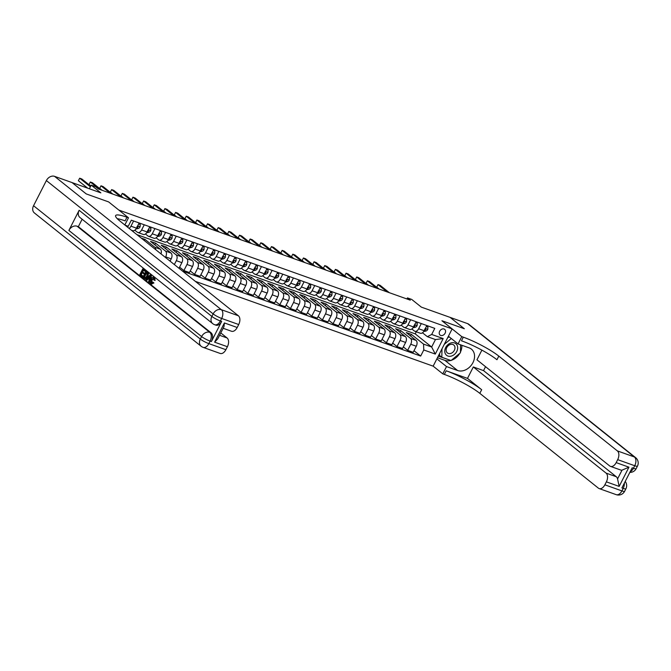 <?xml version="1.0" encoding="UTF-8"?>
<svg xmlns="http://www.w3.org/2000/svg" width="671" height="671" viewBox="0 0 671 671"><rect width="100%" height="100%" fill="white"/><g stroke="black" fill="none" stroke-linecap="round" stroke-linejoin="round"><path stroke-width="1.01" d="M444.034 329A3.665 2.835 128.6 0 0 439.899 330.837A3.665 2.835 128.6 0 0 440.101 335.081A3.665 2.835 128.6 0 0 440.746 335.441A3.665 2.835 128.6 0 0 444.881 333.596A3.665 2.835 128.6 0 0 444.68 329.352A3.665 2.835 128.6 0 0 444.034 329M195.362 281.367L433.156 366.156L442.801 373.864L444.336 374.418A28.627 4.672 -153 0 1 479.824 393.349L598.381 488.144A6.869 4.211 -70.4 0 0 599.153 488.572A6.869 4.211 -70.4 0 0 604.865 484.823L621.908 490.904L623.191 488.387L621.908 487.926L632.174 467.796L633.449 468.249L634.732 465.733L617.681 459.652L616.171 462.621L628.953 467.184L619.157 486.408L617.563 478.909L622.034 470.145A6.869 4.211 109.6 0 1 620.692 470.019L610.459 466.379A6.869 4.211 -70.4 0 0 616.171 462.621M617.681 459.652A6.869 4.211 -70.4 0 0 617.354 450.895L634.405 456.976L467.637 323.632L450.157 317.4L464.34 328.74L441.921 320.746L464.298 328.723L450.115 317.383L421.346 307.125L411.709 299.417L407.448 297.899L406.903 298.964M33.55 205.729L200.319 339.073A6.869 5.309 128.6 0 0 201.141 346.261L34.372 212.925A6.869 5.309 -51.4 0 1 33.55 205.729L46.374 180.566A6.869 5.309 -51.4 0 1 54.561 176.347L72.04 182.579L86.224 193.919L108.635 201.912L86.265 193.936L72.082 182.596L100.851 192.854L91.206 185.146L89.36 188.761M91.206 185.146L95.467 186.664L98.302 188.928L410.283 300.163L407.448 297.899M463.309 337.169A28.627 4.672 -153 0 1 498.805 356.108L496.959 359.731A28.627 4.672 -153 0 0 461.463 340.793L463.309 337.169L461.774 336.624L441.921 320.746L452.137 328.907L433.156 366.156M452.137 328.907L118.851 210.073L108.635 201.912L128.488 217.781L126.953 217.236A28.627 4.672 27 0 0 115.63 215.576A28.627 4.672 27 0 0 119.832 220.977L238.381 315.764A6.869 4.211 109.6 0 1 238.708 324.529L221.665 318.448L220.382 320.964L221.656 321.426A6.869 4.211 109.6 0 1 215.945 325.175L214.67 324.722A6.869 4.211 -70.4 0 0 220.382 320.964A6.869 1.124 27 0 1 211.86 316.418L213.143 313.902L46.374 180.566M125.007 225.12L128.228 226.27L127.138 226.823M136.901 234.624L415.206 333.856L431.663 347.016L435.454 339.56L427.36 336.674L431.679 334.46L434.783 328.371L131.331 220.172L128.228 226.27M431.679 334.46L443.187 338.57L435.286 354.07L423.778 349.968L420.675 356.058L413.999 350.715M182.604 271.168L420.675 356.058M427.36 336.674L422.495 332.791M421.287 323.565L418.637 328.756A4.58 2.81 109.6 0 1 414.829 331.264A4.58 2.81 109.6 0 1 414.317 330.971L411.843 328.991M410.635 319.765L407.985 324.957A4.58 2.81 109.6 0 1 404.177 327.465A4.58 2.81 109.6 0 1 403.665 327.171L401.183 325.192M399.975 315.966L397.333 321.166A4.58 2.81 109.6 0 1 393.525 323.665A4.58 2.81 109.6 0 1 393.013 323.372L390.53 321.392M389.323 312.166L386.672 317.366A4.58 2.81 109.6 0 1 382.864 319.866A4.58 2.81 109.6 0 1 382.353 319.572L379.878 317.593M378.67 308.366L376.02 313.567A4.58 2.81 109.6 0 1 372.212 316.066A4.58 2.81 109.6 0 1 371.7 315.773L369.218 313.793M368.01 304.567L365.368 309.767A4.58 2.81 109.6 0 1 361.56 312.267A4.58 2.81 109.6 0 1 361.048 311.973L358.566 309.994M357.358 300.767L354.707 305.968A4.58 2.81 109.6 0 1 350.899 308.467A4.58 2.81 109.6 0 1 350.388 308.182L347.913 306.194M346.706 296.968L344.055 302.168A4.58 2.81 109.6 0 1 340.247 304.668A4.58 2.81 109.6 0 1 339.736 304.382L337.253 302.395M336.045 293.168L333.403 298.369A4.58 2.81 109.6 0 1 329.595 300.868A4.58 2.81 109.6 0 1 329.084 300.583L326.601 298.595M325.393 289.369L322.743 294.569A4.58 2.81 109.6 0 1 318.935 297.068A4.58 2.81 109.6 0 1 318.423 296.783L315.949 294.795M314.741 285.569L312.09 290.769A4.58 2.81 109.6 0 1 308.283 293.269A4.58 2.81 109.6 0 1 307.771 292.984L305.288 290.996M304.08 281.77L301.438 286.97A4.58 2.81 109.6 0 1 297.63 289.469A4.58 2.81 109.6 0 1 297.119 289.184L294.636 287.196M293.428 277.97L290.778 283.17A4.58 2.81 109.6 0 1 286.97 285.67A4.58 2.81 109.6 0 1 286.458 285.385L283.984 283.397M282.776 274.171L280.126 279.371A4.58 2.81 109.6 0 1 276.318 281.87A4.58 2.81 109.6 0 1 275.806 281.585L273.323 279.606M272.116 270.379L269.474 275.571A4.58 2.81 109.6 0 1 265.666 278.071A4.58 2.81 109.6 0 1 265.154 277.786L262.671 275.806M261.464 266.58L258.813 271.772A4.58 2.81 109.6 0 1 255.005 274.271A4.58 2.81 109.6 0 1 254.494 273.986L252.019 272.007M250.811 262.78L248.161 267.972A4.58 2.81 109.6 0 1 244.353 270.472A4.58 2.81 109.6 0 1 243.841 270.187L241.359 268.207M240.151 258.981L237.509 264.173A4.58 2.81 109.6 0 1 233.701 266.672A4.58 2.81 109.6 0 1 233.189 266.387L230.707 264.408M229.499 255.181L226.848 260.373A4.58 2.81 109.6 0 1 223.04 262.873A4.58 2.81 109.6 0 1 222.529 262.587L220.054 260.608M218.847 251.382L216.196 256.574A4.58 2.81 109.6 0 1 212.388 259.081A4.58 2.81 109.6 0 1 211.877 258.788L209.394 256.808M208.186 247.582L205.544 252.774A4.58 2.81 109.6 0 1 201.736 255.282A4.58 2.81 109.6 0 1 201.225 254.988L198.742 253.009M197.534 243.783L194.884 248.983A4.58 2.81 109.6 0 1 191.076 251.482A4.58 2.81 109.6 0 1 190.564 251.189L188.09 249.209M186.882 239.983L184.231 245.183A4.58 2.81 109.6 0 1 180.424 247.683A4.58 2.81 109.6 0 1 179.912 247.389L177.429 245.41M176.221 236.184L173.579 241.384A4.58 2.81 109.6 0 1 169.771 243.883A4.58 2.81 109.6 0 1 169.26 243.59L166.777 241.61M165.569 232.384L162.919 237.584A4.58 2.81 109.6 0 1 159.111 240.084A4.58 2.81 109.6 0 1 158.599 239.79L156.125 237.811M154.917 228.585L152.267 233.785A4.58 2.81 109.6 0 1 148.459 236.284A4.58 2.81 109.6 0 1 147.947 235.999L145.464 234.011M144.257 224.785L141.615 229.985A4.58 2.81 109.6 0 1 137.807 232.485A4.58 2.81 109.6 0 1 137.295 232.2L134.812 230.212M415.206 333.856L416.272 331.776M141.153 238.029L144.995 239.396L154.808 247.247A4.58 2.81 109.6 0 1 155.815 249.746M154.825 244.806L155.647 243.196L150.53 241.375L160.344 249.218A4.58 2.81 109.6 0 1 161.032 253.923M155.647 243.196L165.46 251.046A4.58 2.81 109.6 0 1 165.678 256.884L165.401 257.421M165.485 248.605L166.299 246.995L161.191 245.175L171.004 253.017A4.58 2.81 109.6 0 1 171.222 258.855L170.057 261.136M166.299 246.995L176.112 254.846A4.58 2.81 109.6 0 1 176.33 260.683L174.351 264.575M176.137 252.405L176.959 250.795L171.843 248.975L181.656 256.817A4.58 2.81 109.6 0 1 181.875 262.655L179.006 268.291M176.959 250.795L186.773 258.637A4.58 2.81 109.6 0 1 186.991 264.483L183.888 270.572L179.593 267.142M186.79 256.205L187.612 254.594L182.495 252.774L192.309 260.616A4.58 2.81 109.6 0 1 192.527 266.454L189.423 272.543L183.888 270.572M187.612 254.594L197.425 262.436A4.58 2.81 109.6 0 1 197.643 268.283L194.54 274.372L190.245 270.941M197.45 260.004L198.264 258.394L193.156 256.565L202.969 264.416A4.58 2.81 109.6 0 1 203.187 270.254L200.084 276.343L194.54 274.372M198.264 258.394L208.077 266.236A4.58 2.81 109.6 0 1 208.295 272.082L205.192 278.171L200.897 274.733M208.102 263.804L208.924 262.193L203.808 260.365L213.621 268.215A4.58 2.81 109.6 0 1 213.839 274.053L210.736 280.142L205.192 278.171M208.924 262.193L218.738 270.036A4.58 2.81 109.6 0 1 218.956 275.882L215.852 281.971L211.558 278.532M218.754 267.603L219.576 265.993L214.46 264.164L224.273 272.015A4.58 2.81 109.6 0 1 224.491 277.853L221.388 283.942L215.852 281.971M219.576 265.993L229.39 273.835A4.58 2.81 109.6 0 1 229.608 279.681L226.504 285.771L222.21 282.332M229.415 271.403L230.228 269.792L225.12 267.964L234.934 275.815A4.58 2.81 109.6 0 1 235.152 281.652L232.049 287.742L226.504 285.771M230.228 269.792L240.042 277.635A4.58 2.81 109.6 0 1 240.26 283.481L237.157 289.57L232.862 286.131M240.067 275.202L240.889 273.592L235.773 271.763L245.586 279.614A4.58 2.81 109.6 0 1 245.804 285.452L242.701 291.541L237.157 289.57M240.889 273.592L250.702 281.434A4.58 2.81 109.6 0 1 250.92 287.28L247.817 293.37L243.523 289.931M250.719 279.002L251.541 277.391L246.425 275.563L256.238 283.414A4.58 2.81 109.6 0 1 256.456 289.251L253.353 295.341L247.817 293.37M251.541 277.391L261.355 285.234A4.58 2.81 109.6 0 1 261.573 291.071L258.469 297.169L254.175 293.73M261.38 282.793L262.193 281.191L257.085 279.362L266.899 287.213A4.58 2.81 109.6 0 1 267.117 293.051L264.013 299.14L258.469 297.169M262.193 281.191L272.007 289.033A4.58 2.81 109.6 0 1 272.225 294.871L269.121 300.969L264.827 297.53M272.032 286.592L272.854 284.99L267.737 283.162L277.551 291.013A4.58 2.81 109.6 0 1 277.769 296.85L274.665 302.94L269.121 300.969M272.854 284.99L282.667 292.833A4.58 2.81 109.6 0 1 282.885 298.67L279.782 304.76L275.487 301.329M282.684 290.392L283.506 288.782L278.39 286.962L288.203 294.812A4.58 2.81 109.6 0 1 288.421 300.65L285.318 306.739L279.782 304.76M283.506 288.782L293.319 296.632A4.58 2.81 109.6 0 1 293.537 302.47L290.434 308.559L286.14 305.129M293.344 294.192L294.158 292.581L289.05 290.761L298.863 298.603A4.58 2.81 109.6 0 1 299.081 304.449L295.978 310.539L290.434 308.559M294.158 292.581L303.971 300.432A4.58 2.81 109.6 0 1 304.189 306.27L301.086 312.359L296.792 308.928M303.997 297.991L304.819 296.381L299.702 294.561L309.516 302.403A4.58 2.81 109.6 0 1 309.734 308.249L306.63 314.338L301.086 312.359M304.819 296.381L314.632 304.231A4.58 2.81 109.6 0 1 314.85 310.069L311.747 316.158L307.452 312.728M314.649 301.791L315.471 300.18L310.354 298.36L320.168 306.202A4.58 2.81 109.6 0 1 320.386 312.049L317.282 318.138L311.747 316.158M315.471 300.18L325.284 308.031A4.58 2.81 109.6 0 1 325.502 313.869L322.399 319.958L318.104 316.527M325.309 305.59L326.123 303.98L321.015 302.16L330.828 310.002A4.58 2.81 109.6 0 1 331.046 315.848L327.943 321.937L322.399 319.958M326.123 303.98L335.936 311.83A4.58 2.81 109.6 0 1 336.154 317.668L333.051 323.757L328.756 320.327M335.961 309.39L336.783 307.779L331.667 305.959L341.48 313.802A4.58 2.81 109.6 0 1 341.698 319.648L338.595 325.737L333.051 323.757M336.783 307.779L346.597 315.63A4.58 2.81 109.6 0 1 346.815 321.468L343.711 327.557L339.417 324.127M346.613 313.189L347.435 311.579L342.319 309.759L352.132 317.601A4.58 2.81 109.6 0 1 352.35 323.447L349.247 329.536L343.711 327.557M347.435 311.579L357.249 319.43A4.58 2.81 109.6 0 1 357.467 325.267L354.363 331.357L350.069 327.926M357.274 316.989L358.088 315.378L352.98 313.558L362.793 321.401A4.58 2.81 109.6 0 1 363.011 327.238L359.908 333.336L354.363 331.357M358.088 315.378L367.901 323.229A4.58 2.81 109.6 0 1 368.119 329.067L365.016 335.156L360.721 331.726M367.926 320.788L368.748 319.178L363.632 317.358L373.445 325.2A4.58 2.81 109.6 0 1 373.663 331.038L370.56 337.136L365.016 335.156M368.748 319.178L378.561 327.02A4.58 2.81 109.6 0 1 378.78 332.866L375.676 338.956L371.382 335.525M378.578 324.588L379.4 322.977L374.284 321.157L384.097 329A4.58 2.81 109.6 0 1 384.315 334.837L381.212 340.927L375.676 338.956M379.4 322.977L389.214 330.82A4.58 2.81 109.6 0 1 389.432 336.666L386.328 342.755L382.034 339.325M389.239 328.387L390.052 326.777L384.944 324.949L394.758 332.799A4.58 2.81 109.6 0 1 394.976 338.637L391.872 344.726L386.328 342.755M390.052 326.777L399.866 334.619A4.58 2.81 109.6 0 1 400.084 340.465L396.98 346.555L392.686 343.124M399.891 332.187L400.713 330.577L395.596 328.748L405.41 336.599A4.58 2.81 109.6 0 1 405.628 342.436L402.525 348.526L396.98 346.555M400.713 330.577L410.526 338.419A4.58 2.81 109.6 0 1 410.744 344.265L407.641 350.354L403.346 346.915M410.543 335.986L411.365 334.376L406.249 332.548L416.062 340.398A4.58 2.81 109.6 0 1 416.28 346.236L413.177 352.325L407.641 350.354M411.365 334.376L423.56 344.122L431.663 347.016L435.286 354.07M133.604 220.985L130.954 226.186A4.58 2.81 109.6 0 1 129.075 228.366M139.149 222.965L136.498 228.157A4.58 2.81 109.6 0 1 132.69 230.665L131.331 230.178M149.801 226.764L147.15 231.956A4.58 2.81 109.6 0 1 143.342 234.456L137.807 232.485M144.374 240.604L144.995 239.396M160.453 230.564L157.811 235.756A4.58 2.81 109.6 0 1 154.003 238.255L148.459 236.284M171.113 234.364L168.463 239.555A4.58 2.81 109.6 0 1 164.655 242.055L159.111 240.084M181.766 238.163L179.115 243.355A4.58 2.81 109.6 0 1 175.307 245.854L169.771 243.883M192.418 241.954L189.776 247.154A4.58 2.81 109.6 0 1 185.968 249.654L180.424 247.683M203.078 245.754L200.428 250.954A4.58 2.81 109.6 0 1 196.62 253.453L191.076 251.482M213.73 249.553L211.08 254.754A4.58 2.81 109.6 0 1 207.272 257.253L201.736 255.282M224.382 253.353L221.74 258.553A4.58 2.81 109.6 0 1 217.932 261.053L212.388 259.081M235.043 257.152L232.392 262.353A4.58 2.81 109.6 0 1 228.585 264.852L223.04 262.873M245.695 260.952L243.045 266.152A4.58 2.81 109.6 0 1 239.237 268.652L233.701 266.672M256.347 264.751L253.705 269.952A4.58 2.81 109.6 0 1 249.897 272.451L244.353 270.472M267.008 268.551L264.357 273.751A4.58 2.81 109.6 0 1 260.549 276.251L255.005 274.271M277.66 272.351L275.009 277.551A4.58 2.81 109.6 0 1 271.201 280.05L265.666 278.071M288.312 276.15L285.67 281.35A4.58 2.81 109.6 0 1 281.862 283.85L276.318 281.87M298.972 279.95L296.322 285.15A4.58 2.81 109.6 0 1 292.514 287.649L286.97 285.67M309.625 283.749L306.974 288.949A4.58 2.81 109.6 0 1 303.166 291.449L297.63 289.469M320.277 287.549L317.635 292.741A4.58 2.81 109.6 0 1 313.827 295.248L308.283 293.269M330.937 291.348L328.287 296.54A4.58 2.81 109.6 0 1 324.479 299.048L318.935 297.068M341.589 295.148L338.939 300.34A4.58 2.81 109.6 0 1 335.131 302.839L329.595 300.868M352.241 298.947L349.599 304.139A4.58 2.81 109.6 0 1 345.791 306.639L340.247 304.668M362.902 302.747L360.252 307.939A4.58 2.81 109.6 0 1 356.444 310.438L350.899 308.467M373.554 306.546L370.904 311.738A4.58 2.81 109.6 0 1 367.096 314.238L361.56 312.267M384.206 310.346L381.564 315.538A4.58 2.81 109.6 0 1 377.756 318.037L372.212 316.066M394.867 314.137L392.216 319.337A4.58 2.81 109.6 0 1 388.408 321.837L382.864 319.866M405.519 317.937L402.868 323.137A4.58 2.81 109.6 0 1 399.06 325.636L393.525 323.665M416.171 321.736L413.529 326.936A4.58 2.81 109.6 0 1 409.721 329.436L404.177 327.465M423.778 349.968L423.56 344.122M426.831 325.536L424.181 330.736A4.58 2.81 109.6 0 1 420.373 333.235L414.829 331.264M443.187 338.57L435.454 339.56M90.375 186.773L79.673 178.209L81.803 178.972L90.719 186.102M87.675 188.157L78.39 180.725L79.673 178.209L78.39 180.725M138.654 223.938L140.256 224.508L140.08 226.823A3.036 1.862 109.6 0 1 138.293 228.459L136.003 228.987M140.256 224.508L138.788 223.661M99.518 189.365L90.325 182.009L92.455 182.772L101.657 190.119M136.632 227.897L136.674 227.888A3.036 1.862 -70.4 0 0 138.008 226.949L137.991 226.278M137.379 226.437L138.008 226.949L136.985 226.58M90.803 185.934L89.042 184.525L90.325 182.009L89.042 184.525M149.306 227.737L150.916 228.308L150.74 230.623A3.036 1.862 109.6 0 1 148.945 232.258L146.655 232.787M150.916 228.308L149.448 227.461M110.178 193.164L100.977 185.808L103.108 186.572L112.309 193.919M147.285 231.696L147.326 231.688A3.036 1.862 -70.4 0 0 148.668 230.749L148.643 230.078M148.031 230.237L148.668 230.749L147.645 230.379M102.185 190.312L99.694 188.325L100.977 185.808L99.694 188.325M159.958 231.537L161.568 232.107L161.392 234.422A3.036 1.862 109.6 0 1 159.606 236.058L157.308 236.586M161.568 232.107L160.101 231.26M120.83 196.964L111.638 189.608L113.768 190.371L122.961 197.719M157.945 235.496L157.987 235.487A3.036 1.862 -70.4 0 0 159.321 234.548L159.304 233.877M158.683 234.036L159.321 234.548L158.297 234.179M112.837 194.112L110.354 192.124L111.638 189.608L110.354 192.124M170.619 235.336L172.221 235.907L172.044 238.222A3.036 1.862 109.6 0 1 170.258 239.857L167.968 240.386M172.221 235.907L170.753 235.06M131.482 200.763L122.29 193.407L124.42 194.171L133.621 201.518M168.597 239.295L168.639 239.279A3.036 1.862 -70.4 0 0 169.973 238.348L169.956 237.677M169.344 237.836L169.973 238.348L168.949 237.979M123.489 197.911L121.006 195.924L122.29 193.407L121.006 195.924M445.569 354.171A7.44 5.754 128.6 0 0 454.359 354.473A7.44 5.754 128.6 0 0 456.884 344.81A7.44 5.754 128.6 0 0 448.102 344.508A7.44 5.754 128.6 0 0 445.569 354.171M446.685 352.158A5.1 3.942 128.6 0 0 447.372 352.929A5.1 3.942 128.6 0 0 453.193 351.914A5.1 3.942 128.6 0 0 454.435 345.75A5.1 3.942 128.6 0 0 453.739 344.969A5.1 3.942 128.6 0 0 447.926 345.993A5.1 3.942 128.6 0 0 446.685 352.158M460.574 344.819L460.432 352.77L451.038 360.545L441.837 357.257L439.564 355.445L439.597 353.516M447.515 337.983L448.824 336.901M441.837 357.257L441.979 348.836M444.261 344.357L451.315 338.528M154.305 278.356L152.04 279.857L151.847 283.154M152.887 282.155L153.265 282.743L150.849 283.64C149.893 282.642 149.901 281.174 150.874 279.237C151.847 277.4 152.887 276.796 154.003 277.442L154.414 280.243L153.844 280.042L153.625 278.113L151.361 279.614L151.16 282.91L152.887 282.155L153.953 282.986L151.537 283.883M154.682 277.685L153.609 277.215L154.682 277.685L155.102 280.486L153.844 280.042M148.249 278.834L147.075 280.21L145.884 279.555L150.312 274.598L150.849 275.026L149.13 282.147L148.618 281.745L149.18 279.572L147.729 278.415L146.387 279.966M150.312 274.598L151.537 275.269L149.809 282.39L149.13 282.147M143.326 276.234L142.973 276.93L142.286 276.687L139.803 274.699L142.881 268.66L145.959 270.816L145.607 271.512L144.928 271.269L143.007 269.734L142.059 271.596L144.525 273.265L144.173 273.969L141.707 272.292L140.642 274.38L143.326 276.234L142.646 275.991L142.286 276.687M143.577 270.195L142.738 271.839M142.277 272.753L141.321 274.624M79.128 210.291L211.86 316.418A6.869 5.309 128.6 0 0 212.682 323.615L79.95 217.488A6.869 5.309 -51.4 0 1 79.128 210.291L68.87 230.43A6.869 5.309 -51.4 0 1 77.056 226.211L78.339 226.664L211.071 332.799A6.869 4.211 109.6 0 1 211.399 341.556L221.656 321.426M78.339 226.664L82.13 219.224M146.018 271.168L148.014 273.491L147.293 276.385C146.312 278.322 145.272 278.918 144.164 278.18L142.948 277.207L146.018 271.168L148.425 272.912L147.972 276.628C146.991 278.566 145.951 279.161 144.844 278.423M124.831 224.978L128.488 217.781M224.408 322.944L223.971 326.676L217.773 338.83L214.611 342.168L224.408 322.944L237.198 327.498L238.708 324.529M237.198 327.498A6.869 4.211 109.6 0 1 231.487 331.248L223.149 328.278M220.776 332.933L227.075 337.966A6.869 4.211 109.6 0 1 227.402 346.722L214.611 342.168M211.399 341.556L210.124 341.103L208.84 343.619L225.884 349.692L227.402 346.722M225.884 349.692A6.869 4.211 109.6 0 1 220.172 353.449L203.128 347.368A6.869 4.211 -70.4 0 0 208.84 343.619A6.869 1.124 27 0 1 200.319 339.073L201.602 336.557L68.87 230.43M126.953 217.236L125.108 220.86A28.627 4.672 27 0 0 117.249 218.687M140.642 274.38L142.646 275.991M142.059 271.596L144.525 273.265M143.846 273.03L143.493 273.726M142.881 268.66L145.959 270.816M145.28 270.572L144.928 271.269M145.381 278.733L144.164 278.18M143.779 276.897L145.498 277.668L146.815 275.991L147.335 273.374L146.144 272.25L143.779 276.897L145.238 277.752M147.293 276.385L147.972 276.628M148.014 273.491L148.702 273.734M147.746 272.669L148.425 272.912M146.723 272.703L144.458 277.14M149.423 276.444L148.224 277.836L149.39 278.767L150.229 275.513L149.423 276.444L149.943 276.62M150.849 275.026L151.537 275.269M149.843 276.989L148.903 278.079L149.448 278.515M148.224 277.836L148.903 278.079M151.361 279.614L152.04 279.857M154.414 280.243L155.102 280.486M153.265 282.743L153.953 282.986M151.906 284.093L150.849 283.64M436.871 358.859L446.517 366.567L457.597 370.518A12.883 9.964 128.6 0 0 472.132 364.059A12.883 9.964 128.6 0 0 471.411 349.13A12.883 9.964 128.6 0 0 469.138 347.872L458.058 343.921L461.774 336.624M446.517 366.567L442.801 373.864M467.494 378.385L446.181 370.786A28.627 4.672 -153 0 1 481.669 389.725L467.494 378.385L473.315 366.962L483.539 370.61L485.544 366.685M481.887 350.128L476.955 359.815L609.687 465.942A6.869 4.211 -70.4 0 0 610.459 466.379M619.157 486.408L606.374 481.853L604.865 484.823M606.374 481.853A6.869 4.211 -70.4 0 0 606.047 473.089L616.28 476.737A6.869 4.211 109.6 0 1 617.563 478.909M473.315 366.962L606.047 473.089M467.637 323.632A6.869 5.309 -51.4 0 1 468.844 324.303L635.622 457.647A6.869 5.309 128.6 0 0 634.405 456.976A6.869 4.211 109.6 0 1 634.732 465.733A6.869 1.124 -153 0 0 637.45 466.135A6.869 6.869 0 0 0 635.622 457.647M448.413 336.213L458.058 343.921M498.805 356.108L617.354 450.895M483.539 370.61L616.28 476.737M622.034 470.145L628.953 467.184M461.824 345.263A12.883 9.964 -51.4 0 1 460.449 352.065M459.786 353.307A12.883 9.964 -51.4 0 1 451.315 360.31M450.811 360.461A12.883 9.964 -51.4 0 1 444.89 360.361L437.458 357.71M438.28 356.1L450.551 360.369M449.645 337.194L448.178 336.674M438.608 355.462L440.369 356.091M181.271 239.128L182.881 239.706L182.705 242.021A3.036 1.862 109.6 0 1 180.91 243.657L178.62 244.185M182.881 239.706L181.413 238.851M142.143 204.563L132.942 197.207L135.072 197.97L144.273 205.318M179.249 243.095L179.291 243.078A3.036 1.862 -70.4 0 0 180.633 242.139L180.608 241.476M179.996 241.635L180.633 242.139L179.61 241.778M134.15 201.711L131.659 199.723L132.942 197.207L131.659 199.723M191.923 242.927L193.533 243.506L193.357 245.821A3.036 1.862 109.6 0 1 191.571 247.456L189.272 247.985M193.533 243.506L192.065 242.65M152.795 208.362L143.602 201.006L145.733 201.761L154.926 209.117M189.91 246.886L189.952 246.878A3.036 1.862 -70.4 0 0 191.285 245.938L191.269 245.276M190.648 245.435L191.285 245.938L190.262 245.578M144.802 205.511L142.319 203.523L143.602 201.006L142.319 203.523M202.583 246.727L204.185 247.305L204.009 249.62A3.036 1.862 109.6 0 1 202.223 251.256L199.933 251.784M204.185 247.305L202.717 246.45M163.447 212.162L154.255 204.806L156.385 205.561L165.586 212.917M200.562 250.686L200.604 250.677A3.036 1.862 -70.4 0 0 201.937 249.738L201.921 249.075M201.308 249.235L201.937 249.738L200.914 249.377M155.454 209.31L152.971 207.322L154.255 204.806L152.971 207.322M213.235 250.526L214.846 251.105L214.67 253.42A3.036 1.862 109.6 0 1 212.875 255.055L210.585 255.584M214.846 251.105L213.378 250.249M174.108 215.961L164.907 208.606L167.037 209.36L176.238 216.716M211.214 254.485L211.256 254.477A3.036 1.862 -70.4 0 0 212.598 253.537L212.573 252.875M211.961 253.034L212.598 253.537L211.575 253.177M166.114 213.11L163.623 211.122L164.907 208.606L163.623 211.122M223.888 254.326L225.498 254.905L225.322 257.219A3.036 1.862 109.6 0 1 223.535 258.855L221.237 259.383M225.498 254.905L224.03 254.049M184.76 219.752L175.567 212.405L177.698 213.16L186.89 220.516M221.875 258.285L221.916 258.276A3.036 1.862 -70.4 0 0 223.25 257.337L223.233 256.674M222.613 256.834L223.25 257.337L222.227 256.976M176.767 216.909L174.284 214.921L175.567 212.405L174.284 214.921M234.548 258.125L236.15 258.696L235.974 261.019A3.036 1.862 109.6 0 1 234.187 262.655L231.898 263.183M236.15 258.696L234.682 257.849M195.412 223.552L186.219 216.205L188.35 216.959L197.551 224.315M232.527 262.084L232.569 262.076A3.036 1.862 -70.4 0 0 233.902 261.136L233.885 260.474M233.273 260.633L233.902 261.136L232.879 260.776M187.419 220.709L184.936 218.721L186.219 216.205L184.936 218.721M245.2 261.925L246.811 262.495L246.634 264.819A3.036 1.862 109.6 0 1 244.84 266.454L242.55 266.983M246.811 262.495L245.343 261.648M206.072 227.352L196.871 220.004L199.002 220.759L208.203 228.115M243.179 265.884L243.221 265.875A3.036 1.862 -70.4 0 0 244.563 264.936L244.538 264.273M243.925 264.433L244.563 264.936L243.539 264.575M198.079 224.5L195.588 222.52L196.871 220.004L195.588 222.52M255.852 265.724L257.463 266.295L257.287 268.618A3.036 1.862 109.6 0 1 255.5 270.254L253.202 270.774M257.463 266.295L255.995 265.448M216.725 231.151L207.532 223.804L209.662 224.559L218.855 231.914M253.839 269.683L253.881 269.675A3.036 1.862 -70.4 0 0 255.215 268.736L255.198 268.073M254.577 268.232L255.215 268.736L254.192 268.375M208.731 228.299L206.249 226.32L207.532 223.804L206.249 226.32M266.513 269.524L268.115 270.094L267.939 272.418A3.036 1.862 109.6 0 1 266.152 274.053L263.862 274.573M268.115 270.094L266.647 269.247M227.377 234.951L218.184 227.603L220.314 228.358L229.516 235.714M264.491 273.483L264.533 273.474A3.036 1.862 -70.4 0 0 265.867 272.535L265.85 271.872M265.238 272.032L265.867 272.535L264.844 272.174M219.383 232.099L216.901 230.119L218.184 227.603L216.901 230.119M277.165 273.323L278.775 273.894L278.599 276.209A3.036 1.862 109.6 0 1 276.804 277.853L274.514 278.373M278.775 273.894L277.308 273.047M238.037 238.75L228.836 231.394L230.967 232.158L240.168 239.513M275.144 277.282L275.185 277.274A3.036 1.862 -70.4 0 0 276.527 276.335L276.502 275.664M275.89 275.831L276.527 276.335L275.504 275.974M230.044 235.898L227.553 233.911L228.836 231.394L227.553 233.911M287.817 277.123L289.427 277.693L289.251 280.008A3.036 1.862 109.6 0 1 287.465 281.652L285.167 282.172M289.427 277.693L287.96 276.846M248.689 242.55L239.497 235.194L241.627 235.957L250.82 243.313M285.804 281.082L285.846 281.074A3.036 1.862 -70.4 0 0 287.18 280.134L287.163 279.463M286.542 279.622L287.18 280.134L286.156 279.765M240.696 239.698L238.213 237.71L239.497 235.194L238.213 237.71M298.478 280.923L300.08 281.493L299.903 283.808A3.036 1.862 109.6 0 1 298.117 285.452L295.827 285.972M300.08 281.493L298.612 280.646M259.341 246.349L250.149 238.993L252.279 239.757L261.48 247.113M296.456 284.881L296.498 284.873A3.036 1.862 -70.4 0 0 297.832 283.934L297.815 283.263M297.203 283.422L297.832 283.934L296.808 283.565M251.348 243.498L248.866 241.51L250.149 238.993L248.866 241.51M309.13 284.722L310.74 285.292L310.564 287.607A3.036 1.862 109.6 0 1 308.769 289.251L306.479 289.771M310.74 285.292L309.272 284.445M270.002 250.149L260.801 242.793L262.931 243.556L272.132 250.912M307.108 288.681L307.15 288.673A3.036 1.862 -70.4 0 0 308.492 287.733L308.467 287.062M307.855 287.222L308.492 287.733L307.469 287.364M262.009 247.297L259.518 245.309L260.801 242.793L259.518 245.309M319.782 288.522L321.392 289.092L321.216 291.407A3.036 1.862 109.6 0 1 319.43 293.051L317.131 293.571M321.392 289.092L319.924 288.245M280.654 253.948L271.461 246.593L273.592 247.356L282.785 254.712M317.769 292.481L317.811 292.472A3.036 1.862 -70.4 0 0 319.144 291.533L319.128 290.862M318.507 291.021L319.144 291.533L318.121 291.164M272.661 251.097L270.178 249.109L271.461 246.593L270.178 249.109M330.442 292.321L332.044 292.892L331.868 295.206A3.036 1.862 109.6 0 1 330.082 296.842L327.792 297.37M332.044 292.892L330.577 292.044M291.306 257.748L282.114 250.392L284.244 251.155L293.445 258.511M328.421 296.28L328.463 296.272A3.036 1.862 -70.4 0 0 329.796 295.332L329.78 294.661M329.167 294.821L329.796 295.332L328.773 294.963M283.313 254.896L280.83 252.908L282.114 250.392L280.83 252.908M341.094 296.121L342.696 296.691L342.529 299.006A3.036 1.862 109.6 0 1 340.734 300.642L338.444 301.17M342.696 296.691L341.237 295.844M301.967 261.547L292.766 254.192L294.896 254.955L304.097 262.302M339.073 300.08L339.115 300.071A3.036 1.862 -70.4 0 0 340.457 299.132L340.432 298.461M339.82 298.62L340.457 299.132L339.434 298.763M293.973 258.696L291.482 256.708L292.766 254.192L291.482 256.708M351.747 299.92L353.357 300.491L353.181 302.806A3.036 1.862 109.6 0 1 351.394 304.441L349.096 304.97M353.357 300.491L351.889 299.643M312.619 265.347L303.426 257.991L305.557 258.754L314.749 266.102M349.734 303.879L349.776 303.871A3.036 1.862 -70.4 0 0 351.109 302.931L351.092 302.26M350.472 302.42L351.109 302.931L350.086 302.562M304.626 262.495L302.143 260.507L303.426 257.991L302.143 260.507M362.407 303.72L364.009 304.29L363.833 306.605A3.036 1.862 109.6 0 1 362.046 308.241L359.757 308.769M364.009 304.29L362.541 303.443M323.271 269.146L314.078 261.791L316.209 262.554L325.41 269.901M360.386 307.679L360.428 307.662A3.036 1.862 -70.4 0 0 361.761 306.731L361.744 306.06M361.132 306.219L361.761 306.731L360.738 306.362M315.278 266.295L312.795 264.307L314.078 261.791L312.795 264.307M373.059 307.511L374.661 308.09L374.493 310.405A3.036 1.862 109.6 0 1 372.699 312.04L370.409 312.569M374.661 308.09L373.202 307.243M333.932 272.946L324.73 265.59L326.861 266.353L336.062 273.701M371.038 311.478L371.08 311.461A3.036 1.862 -70.4 0 0 372.413 310.53L372.397 309.859M371.784 310.019L372.413 310.53L371.399 310.161M325.938 270.094L323.447 268.106L324.73 265.59L323.447 268.106M383.711 311.31L385.322 311.889L385.146 314.204A3.036 1.862 109.6 0 1 383.359 315.84L381.061 316.368M385.322 311.889L383.854 311.034M344.584 276.746L335.391 269.39L337.521 270.145L346.714 277.5M381.698 315.269L381.74 315.261A3.036 1.862 -70.4 0 0 383.074 314.322L383.057 313.659M382.436 313.818L383.074 314.322L382.051 313.961M336.59 273.894L334.108 271.906L335.391 269.39L334.108 271.906M394.372 315.11L395.974 315.689L395.798 318.004A3.036 1.862 109.6 0 1 394.011 319.639L391.721 320.168M395.974 315.689L394.506 314.833M355.236 280.545L346.043 273.189L348.174 273.944L357.375 281.3M392.35 319.069L392.392 319.06A3.036 1.862 -70.4 0 0 393.726 318.121L393.709 317.458M393.097 317.618L393.726 318.121L392.703 317.76M347.243 277.693L344.76 275.706L346.043 273.189L344.76 275.706M405.024 318.91L406.626 319.488L406.458 321.803A3.036 1.862 109.6 0 1 404.663 323.439L402.374 323.967M406.626 319.488L405.167 318.633M365.896 284.345L356.695 276.989L358.826 277.744L368.027 285.1M403.003 322.868L403.045 322.86A3.036 1.862 -70.4 0 0 404.378 321.921L404.361 321.258M403.749 321.417L404.378 321.921L403.363 321.56M357.903 281.493L355.412 279.505L356.695 276.989L355.412 279.505M415.676 322.709L417.287 323.288L417.11 325.603A3.036 1.862 109.6 0 1 415.324 327.238L413.026 327.767M417.287 323.288L415.819 322.432M376.548 288.136L367.356 280.788L369.486 281.543L378.679 288.899M413.663 326.668L413.705 326.66A3.036 1.862 -70.4 0 0 415.039 325.72L415.022 325.058M414.401 325.217L415.039 325.72L414.015 325.36M368.555 285.292L366.072 283.305L367.356 280.788L366.072 283.305M426.337 326.509L427.939 327.079L427.762 329.402A3.036 1.862 109.6 0 1 425.976 331.038L423.686 331.566M427.939 327.079L426.471 326.232M387.201 291.935L378.008 284.588L380.138 285.343L389.339 292.699M424.315 330.467L424.357 330.459A3.036 1.862 -70.4 0 0 425.691 329.52L425.674 328.857M425.062 329.016L425.691 329.52L424.668 329.159M379.207 289.092L376.725 287.104L378.008 284.588L376.725 287.104M160.344 249.218L154.808 247.247M171.004 253.017L165.46 251.046M181.656 256.817L176.112 254.846M192.309 260.616L186.773 258.637M202.969 264.416L197.425 262.436M213.621 268.215L208.077 266.236M224.273 272.015L218.738 270.036M234.934 275.815L229.39 273.835M245.586 279.614L240.042 277.635M256.238 283.414L250.702 281.434M266.899 287.213L261.355 285.234M277.551 291.013L272.007 289.033M288.203 294.812L282.667 292.833M298.863 298.603L293.319 296.632M309.516 302.403L303.971 300.432M320.168 306.202L314.632 304.231M330.828 310.002L325.284 308.031M341.48 313.802L335.936 311.83M352.132 317.601L346.597 315.63M362.793 321.401L357.249 319.43M373.445 325.2L367.901 323.229M384.097 329L378.561 327.02M394.758 332.799L389.214 330.82M405.41 336.599L399.866 334.619M416.062 340.398L410.526 338.419M136.498 228.157L130.954 226.186M147.15 231.956L141.615 229.985M157.811 235.756L152.267 233.785M168.463 239.555L162.919 237.584M179.115 243.355L173.579 241.384M171.222 258.855L165.678 256.884M189.776 247.154L184.231 245.183M181.875 262.655L176.33 260.683M200.428 250.954L194.884 248.983M192.527 266.454L186.991 264.483M211.08 254.754L205.544 252.774M203.187 270.254L197.643 268.283M221.74 258.553L216.196 256.574M213.839 274.053L208.295 272.082M232.392 262.353L226.848 260.373M224.491 277.853L218.956 275.882M243.045 266.152L237.509 264.173M235.152 281.652L229.608 279.681M253.705 269.952L248.161 267.972M245.804 285.452L240.26 283.481M264.357 273.751L258.813 271.772M256.456 289.251L250.92 287.28M275.009 277.551L269.474 275.571M267.117 293.051L261.573 291.071M285.67 281.35L280.126 279.371M277.769 296.85L272.225 294.871M296.322 285.15L290.778 283.17M288.421 300.65L282.885 298.67M306.974 288.949L301.438 286.97M299.081 304.449L293.537 302.47M317.635 292.741L312.09 290.769M309.734 308.249L304.189 306.27M328.287 296.54L322.743 294.569M320.386 312.049L314.85 310.069M338.939 300.34L333.403 298.369M331.046 315.848L325.502 313.869M349.599 304.139L344.055 302.168M341.698 319.648L336.154 317.668M360.252 307.939L354.707 305.968M352.35 323.447L346.815 321.468M370.904 311.738L365.368 309.767M363.011 327.238L357.467 325.267M381.564 315.538L376.02 313.567M373.663 331.038L368.119 329.067M392.216 319.337L386.672 317.366M384.315 334.837L378.78 332.866M402.868 323.137L397.333 321.166M394.976 338.637L389.432 336.666M413.529 326.936L407.985 324.957M405.628 342.436L400.084 340.465M424.181 330.736L418.637 328.756M416.28 346.236L410.744 344.265M140.088 226.764L137.647 225.901M138.293 228.459L136.674 227.888M150.74 230.564L148.308 229.7M148.945 232.258L147.326 231.688M161.401 234.364L158.96 233.5M159.606 236.058L157.987 235.487M172.053 238.163L169.612 237.299M170.258 239.857L168.639 239.279M54.561 176.347L221.338 309.692L238.381 315.764M77.056 226.211L209.797 332.338L211.071 332.799M219.576 335.29L227.075 337.966M221.338 309.692A6.869 5.309 128.6 0 0 213.143 313.902A6.869 1.124 -153 0 0 221.665 318.448A6.869 4.211 -70.4 0 0 221.338 309.692M209.797 332.338A6.869 5.309 128.6 0 0 201.602 336.557A6.869 1.124 -153 0 0 210.124 341.103A6.869 4.211 -70.4 0 0 209.797 332.338M147.184 272.099L147.863 272.342M446.181 370.786L444.336 374.418M481.669 389.725L479.824 393.349M624.357 483.12A6.869 4.211 109.6 0 1 623.191 488.387A6.869 1.124 -153 0 0 625.909 488.782A6.869 6.869 0 0 0 625.213 481.451M616.196 494.653A6.869 6.869 0 0 0 624.626 491.298A6.869 1.124 27 0 1 621.908 490.904A6.869 4.211 109.6 0 1 616.196 494.653L599.153 488.572M629.826 472.392A6.869 6.869 0 0 0 636.167 468.652A6.869 1.124 27 0 1 633.449 468.249A6.869 4.211 109.6 0 1 630.136 471.797M444.89 360.361L457.597 370.518M182.705 241.963L180.273 241.09M180.91 243.657L179.291 243.078M193.365 245.762L190.925 244.89M191.571 247.456L189.952 246.878M204.018 249.562L201.577 248.689M202.223 251.256L200.604 250.677M214.67 253.361L212.237 252.489M212.875 255.055L211.256 254.477M225.33 257.161L222.889 256.288M223.535 258.855L221.916 258.276M235.982 260.96L233.542 260.088M234.187 262.655L232.569 262.076M246.634 264.76L244.202 263.888M244.84 266.454L243.221 265.875M257.295 268.559L254.854 267.687M255.5 270.254L253.881 269.675M267.947 272.359L265.506 271.487M266.152 274.053L264.533 273.474M278.599 276.158L276.167 275.286M276.804 277.853L275.185 277.274M289.26 279.958L286.819 279.086M287.465 281.652L285.846 281.074M299.912 283.758L297.471 282.885M298.117 285.452L296.498 284.873M310.564 287.549L308.132 286.685M308.769 289.251L307.15 288.673M321.224 291.348L318.784 290.484M319.43 293.051L317.811 292.472M331.877 295.148L329.436 294.284M330.082 296.842L328.463 296.272M342.529 298.947L340.096 298.083M340.734 300.642L339.115 300.071M353.189 302.747L350.748 301.883M351.394 304.441L349.776 303.871M363.841 306.546L361.401 305.682M362.046 308.241L360.428 307.662M374.493 310.346L372.061 309.482M372.699 312.04L371.08 311.461M385.154 314.145L382.713 313.273M383.359 315.84L381.74 315.261M395.806 317.945L393.365 317.073M394.011 319.639L392.392 319.06M406.458 321.745L404.026 320.872M404.663 323.439L403.045 322.86M417.119 325.544L414.678 324.672M415.324 327.238L413.705 326.66M427.771 329.344L425.33 328.471M425.976 331.038L424.357 330.459M212.682 323.615A6.869 6.869 0 0 0 214.67 324.722M201.141 346.261A6.869 6.869 0 0 0 203.128 347.368M625.909 488.782L624.626 491.298M637.45 466.135L636.167 468.652"/></g></svg>
